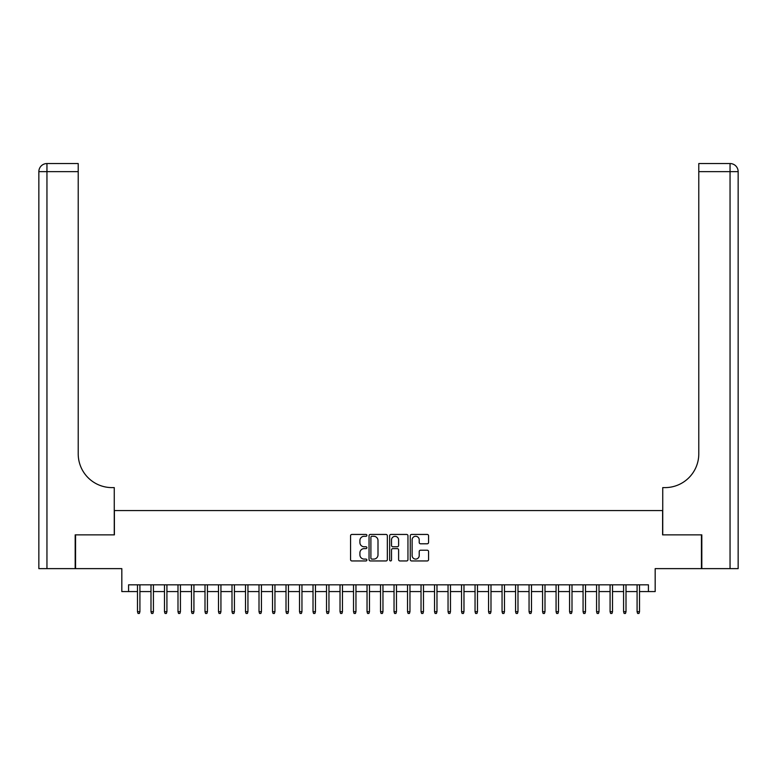 <?xml version="1.0" encoding="UTF-8"?>
<svg xmlns="http://www.w3.org/2000/svg" width="777" height="777" viewBox="0 0 777 777"><rect width="100%" height="100%" fill="white"/><g stroke="black" fill="none" stroke-linecap="round" stroke-linejoin="round"><path stroke-width="1.17" d="M366.899 535.372A0.932 0.932 0 0 0 365.967 534.44L351.884 534.44A1.321 1.321 0 0 0 350.563 535.771L350.563 559.625A1.321 1.321 0 0 0 351.884 560.945L365.967 560.945A0.932 0.932 0 0 0 366.899 560.023A0.932 0.932 0 0 0 365.967 559.09L364.151 559.09A4.244 4.244 0 0 1 359.906 554.856L359.906 552.865A4.244 4.244 0 0 1 364.151 548.62L365.967 548.62A0.932 0.932 0 0 0 366.899 547.698A0.932 0.932 0 0 0 365.967 546.765L364.151 546.765A4.244 4.244 0 0 1 359.906 542.531L359.906 540.539A4.244 4.244 0 0 1 364.151 536.295L365.967 536.295A0.932 0.932 0 0 0 366.899 535.372M427.233 543.783A1.321 1.321 0 0 0 428.564 542.463L428.564 535.771A1.321 1.321 0 0 0 427.233 534.44L411.596 534.44A1.321 1.321 0 0 0 410.266 535.771L410.266 559.625A1.321 1.321 0 0 0 411.596 560.945L427.233 560.945A1.321 1.321 0 0 0 428.564 559.625L428.564 551.544A1.321 1.321 0 0 0 427.233 550.213L420.542 550.213A1.321 1.321 0 0 0 419.211 551.544L419.211 555.545A3.545 3.545 0 0 1 415.666 559.09A3.545 3.545 0 0 1 412.121 555.545L412.121 539.84A3.545 3.545 0 0 1 415.666 536.295A3.545 3.545 0 0 1 419.211 539.84L419.211 542.463A1.321 1.321 0 0 0 420.542 543.783L427.233 543.783M128.574 591.579L128.574 584.828L648.426 584.828L648.426 591.579L655.176 591.579L655.176 568.628L701.427 568.628L701.427 534.867L662.606 534.867L662.606 510.567L114.394 510.567L114.394 534.867L75.573 534.867L75.573 568.628L121.824 568.628L121.824 591.579L137.49 591.579M387.344 535.771A1.321 1.321 0 0 0 386.014 534.44L370.376 534.44A1.321 1.321 0 0 0 369.046 535.771L369.046 559.625A1.321 1.321 0 0 0 370.376 560.945L386.014 560.945A1.321 1.321 0 0 0 387.344 559.625L387.344 535.771M390.986 534.44L406.624 534.44A1.321 1.321 0 0 1 407.954 535.771L407.954 559.625A1.321 1.321 0 0 1 406.624 560.945L399.932 560.945A1.321 1.321 0 0 1 398.611 559.625L398.611 549.951A1.321 1.321 0 0 0 397.28 548.62L392.841 548.62A1.321 1.321 0 0 0 391.511 549.951L391.511 560.023A0.932 0.932 0 0 1 390.588 560.945A0.932 0.932 0 0 1 389.656 560.023L389.656 535.771A1.321 1.321 0 0 1 390.986 534.44M139.918 591.579L150.991 591.579M153.419 591.579L164.491 591.579M166.919 591.579L177.991 591.579M180.429 591.579L191.501 591.579M193.929 591.579L205.002 591.579M207.43 591.579L218.502 591.579M220.93 591.579L232.002 591.579M234.431 591.579L245.503 591.579M247.941 591.579L259.013 591.579M261.441 591.579L272.513 591.579M274.941 591.579L286.014 591.579M288.442 591.579L299.514 591.579M301.952 591.579L313.024 591.579M315.452 591.579L326.525 591.579M328.953 591.579L340.025 591.579M342.453 591.579L353.525 591.579M355.963 591.579L367.035 591.579M369.463 591.579L380.536 591.579M382.964 591.579L394.036 591.579M396.464 591.579L407.536 591.579M409.965 591.579L421.037 591.579M423.475 591.579L434.547 591.579M436.975 591.579L448.047 591.579M450.475 591.579L461.548 591.579M463.976 591.579L475.048 591.579M477.486 591.579L488.558 591.579M490.986 591.579L502.059 591.579M504.487 591.579L515.559 591.579M517.987 591.579L529.059 591.579M531.497 591.579L542.569 591.579M544.998 591.579L556.07 591.579M558.498 591.579L569.57 591.579M571.998 591.579L583.071 591.579M585.499 591.579L596.571 591.579M599.009 591.579L610.081 591.579M612.509 591.579L623.581 591.579M626.009 591.579L637.082 591.579M639.51 591.579L648.426 591.579M371.833 536.295A0.932 0.932 0 0 0 370.901 537.228L370.901 558.168A0.932 0.932 0 0 0 371.833 559.09L373.756 559.09A4.244 4.244 0 0 0 378.001 554.856L378.001 540.539A4.244 4.244 0 0 0 373.756 536.295L371.833 536.295M398.611 539.908A3.545 3.545 0 0 0 395.056 536.363A3.545 3.545 0 0 0 391.511 539.908L391.511 545.444A1.321 1.321 0 0 0 392.841 546.765L397.28 546.765A1.321 1.321 0 0 0 398.611 545.444L398.611 539.908M137.49 611.693L138.024 613.451L139.374 613.451L139.918 611.693L137.49 611.693L137.49 584.828M139.918 611.693L139.918 584.828M75.175 534.867L114.258 534.867L114.258 487.606L111.966 487.606A33.761 33.761 0 0 1 78.215 453.855L78.215 171.649L46.95 171.649L46.95 568.628L75.175 568.628L75.175 534.867M46.95 568.628L38.85 568.628L38.85 171.649A8.1 8.1 0 0 1 46.95 163.549L78.215 163.549L78.215 171.649M38.85 487.606L38.85 171.649L46.95 171.649L46.95 163.549M111.966 487.606A33.761 33.761 0 0 1 78.215 453.855M701.825 534.867L662.742 534.867L662.742 487.606L665.034 487.606A33.761 33.761 0 0 0 698.785 453.855L698.785 163.549L730.05 163.549A8.1 8.1 0 0 1 738.15 171.649L738.15 568.628L701.825 568.628L701.825 534.867M665.034 487.606A33.761 33.761 0 0 0 698.785 453.855M150.991 611.693L151.525 613.451L152.875 613.451L153.419 611.693L150.991 611.693L150.991 584.828M153.419 611.693L153.419 584.828M164.491 611.693L165.035 613.451L166.385 613.451L166.919 611.693L164.491 611.693L164.491 584.828M166.919 611.693L166.919 584.828M177.991 611.693L178.535 613.451L179.885 613.451L180.429 611.693L177.991 611.693L177.991 584.828M180.429 611.693L180.429 584.828M191.501 611.693L192.036 613.451L193.386 613.451L193.929 611.693L191.501 611.693L191.501 584.828M193.929 611.693L193.929 584.828M205.002 611.693L205.536 613.451L206.886 613.451L207.43 611.693L205.002 611.693L205.002 584.828M207.43 611.693L207.43 584.828M218.502 611.693L219.046 613.451L220.396 613.451L220.93 611.693L218.502 611.693L218.502 584.828M220.93 611.693L220.93 584.828M232.002 611.693L232.546 613.451L233.896 613.451L234.431 611.693L232.002 611.693L232.002 584.828M234.431 611.693L234.431 584.828M245.503 611.693L246.047 613.451L247.397 613.451L247.941 611.693L245.503 611.693L245.503 584.828M247.941 611.693L247.941 584.828M259.013 611.693L259.547 613.451L260.897 613.451L261.441 611.693L259.013 611.693L259.013 584.828M261.441 611.693L261.441 584.828M272.513 611.693L273.057 613.451L274.407 613.451L274.941 611.693L272.513 611.693L272.513 584.828M274.941 611.693L274.941 584.828M286.014 611.693L286.558 613.451L287.908 613.451L288.442 611.693L286.014 611.693L286.014 584.828M288.442 611.693L288.442 584.828M299.514 611.693L300.058 613.451L301.408 613.451L301.952 611.693L299.514 611.693L299.514 584.828M301.952 611.693L301.952 584.828M313.024 611.693L313.558 613.451L314.908 613.451L315.452 611.693L313.024 611.693L313.024 584.828M315.452 611.693L315.452 584.828M326.525 611.693L327.059 613.451L328.409 613.451L328.953 611.693L326.525 611.693L326.525 584.828M328.953 611.693L328.953 584.828M340.025 611.693L340.569 613.451L341.919 613.451L342.453 611.693L340.025 611.693L340.025 584.828M342.453 611.693L342.453 584.828M353.525 611.693L354.069 613.451L355.419 613.451L355.963 611.693L353.525 611.693L353.525 584.828M355.963 611.693L355.963 584.828M367.035 611.693L367.57 613.451L368.92 613.451L369.463 611.693L367.035 611.693L367.035 584.828M369.463 611.693L369.463 584.828M380.536 611.693L381.07 613.451L382.42 613.451L382.964 611.693L380.536 611.693L380.536 584.828M382.964 611.693L382.964 584.828M394.036 611.693L394.58 613.451L395.93 613.451L396.464 611.693L394.036 611.693L394.036 584.828M396.464 611.693L396.464 584.828M407.536 611.693L408.08 613.451L409.43 613.451L409.965 611.693L407.536 611.693L407.536 584.828M409.965 611.693L409.965 584.828M421.037 611.693L421.581 613.451L422.931 613.451L423.475 611.693L421.037 611.693L421.037 584.828M423.475 611.693L423.475 584.828M434.547 611.693L435.081 613.451L436.431 613.451L436.975 611.693L434.547 611.693L434.547 584.828M436.975 611.693L436.975 584.828M448.047 611.693L448.591 613.451L449.941 613.451L450.475 611.693L448.047 611.693L448.047 584.828M450.475 611.693L450.475 584.828M461.548 611.693L462.092 613.451L463.442 613.451L463.976 611.693L461.548 611.693L461.548 584.828M463.976 611.693L463.976 584.828M475.048 611.693L475.592 613.451L476.942 613.451L477.486 611.693L475.048 611.693L475.048 584.828M477.486 611.693L477.486 584.828M488.558 611.693L489.092 613.451L490.442 613.451L490.986 611.693L488.558 611.693L488.558 584.828M490.986 611.693L490.986 584.828M502.059 611.693L502.593 613.451L503.943 613.451L504.487 611.693L502.059 611.693L502.059 584.828M504.487 611.693L504.487 584.828M515.559 611.693L516.103 613.451L517.453 613.451L517.987 611.693L515.559 611.693L515.559 584.828M517.987 611.693L517.987 584.828M529.059 611.693L529.603 613.451L530.953 613.451L531.497 611.693L529.059 611.693L529.059 584.828M531.497 611.693L531.497 584.828M542.569 611.693L543.104 613.451L544.454 613.451L544.998 611.693L542.569 611.693L542.569 584.828M544.998 611.693L544.998 584.828M556.07 611.693L556.604 613.451L557.954 613.451L558.498 611.693L556.07 611.693L556.07 584.828M558.498 611.693L558.498 584.828M569.57 611.693L570.114 613.451L571.464 613.451L571.998 611.693L569.57 611.693L569.57 584.828M571.998 611.693L571.998 584.828M583.071 611.693L583.614 613.451L584.964 613.451L585.499 611.693L583.071 611.693L583.071 584.828M585.499 611.693L585.499 584.828M596.571 611.693L597.115 613.451L598.465 613.451L599.009 611.693L596.571 611.693L596.571 584.828M599.009 611.693L599.009 584.828M610.081 611.693L610.615 613.451L611.965 613.451L612.509 611.693L610.081 611.693L610.081 584.828M612.509 611.693L612.509 584.828M623.581 611.693L624.125 613.451L625.475 613.451L626.009 611.693L623.581 611.693L623.581 584.828M626.009 611.693L626.009 584.828M637.082 611.693L637.626 613.451L638.976 613.451L639.51 611.693L637.082 611.693L637.082 584.828M639.51 611.693L639.51 584.828M730.05 568.628L730.05 171.649L698.785 171.649M730.05 163.549L730.05 171.649L738.15 171.649"/></g></svg>
